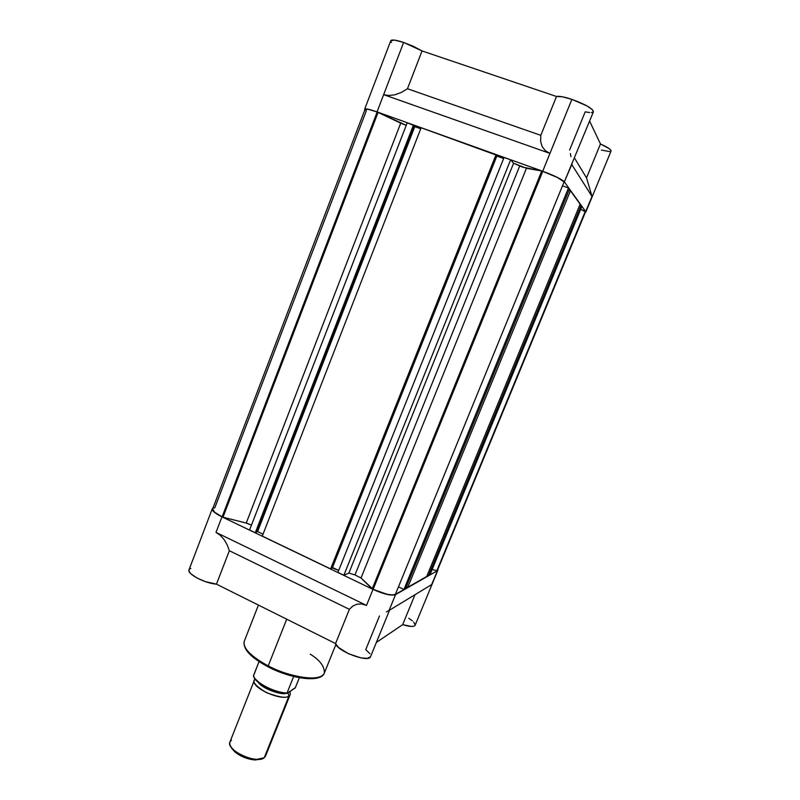 <?xml version="1.0" encoding="UTF-8"?>
<svg xmlns="http://www.w3.org/2000/svg" width="800" height="800" viewBox="0 0 800 800"><rect width="100%" height="100%" fill="white"/><g stroke="black" fill="none" stroke-linecap="round" stroke-linejoin="round"><path stroke-width="1.2" d="M593.43 111.78L592.3 109.57L586.86 105.86L571.88 99.37L542.7 171.25C554.36 175.61 561.58 179.14 564.36 181.85L593.44 111.77C592.7 108.54 585.52 104.41 571.88 99.37L562.35 96.78L556.5 96.49L422.04 50.93L556.5 96.49L540.8 135.35L540.63 141.36L542.18 146.63L545.37 150.75L549.95 153.4L571.88 99.37C564.32 96.88 559.2 95.93 556.5 96.49L540.8 135.35L407.47 88.73L422.04 50.93L413.56 46.42L403.63 42.45L377.04 111.9L368.4 109.27L365.26 108.89L364.86 109.79L364.66 109.19C365.41 108.37 369.53 109.28 377.04 111.9L403.63 42.45C396.01 39.97 391.72 39.39 390.77 40.71L364.66 109.19M589.61 121.13L600.47 143.97L586.53 177.86L574.5 158.06L586.53 177.86L592.02 196.46L585.36 212.29L585.74 211.67L564.36 181.85L585.74 211.67L592.02 196.46L571.57 164.23L592.02 196.46L586.53 177.86L600.47 143.97L589.61 121.13M569.62 150.02L585.19 111.85L589.7 112.57M585.85 212.06L611.07 151.01C611.17 149.58 607.63 147.23 600.47 143.97L609.14 148.61L610.57 149.82L610.73 151.34M571.91 164.39L571.94 163.09M591.37 112.6L593.29 112M571.97 164.09L564.36 181.85L556.9 177.18L542.7 171.25L377.04 111.9L542.7 171.25L549.95 153.4L383.65 94.65L388.93 95.53L394.98 94.77L401.32 92.45L407.47 88.73L422.04 50.93L403.63 42.45L394.79 40.15L390.8 40.65M390.83 41.42L391.55 42.45M601.37 150.07L609.47 151.57M549.95 153.4L545.37 150.75L542.18 146.63L540.63 141.36L540.8 135.35L407.47 88.73L401.32 92.45L394.98 94.77L388.93 95.53L383.65 94.65L549.95 153.4M570.95 156.69L570.35 153.56M395.43 594.28L564.09 181.9C561.78 179.32 554.67 175.8 542.77 171.34L373.12 589.33C384.15 594.23 391.58 595.88 395.43 594.28L564.09 181.9L557.07 177.34L541.77 170.98L542.77 171.34L373.12 589.33L387 594.28L392.37 594.98L395.43 594.28M222.99 517.22L378.09 112.34L377.16 112L222.13 516.82L222.99 517.22L247.09 523.27L251.45 525.16L246.24 523.04L222.99 517.22L378.09 112.34L406.23 125.32L400.72 123.16L246.24 523.04L400.72 123.16L377.16 112C369.81 109.43 365.77 108.55 365.03 109.35L368.48 109.37L377.16 112L222.13 516.82L222.99 517.22M585.51 211.93L437.54 570.11L436.86 570.69L432.14 569.51L436.86 570.69L585.27 211.39L580.72 209.22L585.51 211.91L437.52 569.33M213.41 508.18L214.81 507.8L366.27 110.88L365.02 109.39M407.22 122.77L414.2 125.68L256.34 532.46L255.28 532.74L256.34 532.46L414.2 125.68L413.46 125.01L255.28 532.74L249.58 530L255.28 532.74L413.46 125.01L407.22 122.77L249.58 530L407.22 122.77M414.08 126L420.73 128.77L414.79 126.64L257.6 531.57L263.03 534.17L257.6 531.57L256.58 531.84L257.6 531.57L414.79 126.64L414.08 126M421.13 127.75L496.64 155.22L331.53 568.55L330.61 568.92L331.53 568.55L496.64 155.22L496.08 154.61L330.61 568.92L262.28 536.1L330.61 568.92L496.08 154.61L421.13 127.75L262.28 536.1L421.13 127.75M496.46 155.65L503.65 158.51L496.84 156.07L332.47 567.48L338.68 570.45L331.85 567.73L496.84 156.07L496.46 155.65M504.07 157.47L510.62 159.82L513.6 163.23L522.48 167.1L541.77 170.98L372.21 588.89L373.12 589.33L361.02 578L372.21 588.89L541.77 170.98L526.44 168.29L361.02 578L354.98 574.93L361.02 578L526.44 168.29L513.6 163.23L348.88 573.06L354.98 574.93L519.71 165.96L354.98 574.93L348.88 573.06L343.86 575.28L348.88 573.06L513.6 163.23L510.62 159.82L343.86 575.28L337.89 572.42L343.86 575.28L510.62 159.82L504.07 157.47L337.89 572.42L504.07 157.47M562.48 185.83L568.48 187.99L569.38 189.24L405.7 588.46L403.95 589.46L405.7 588.46L569.38 189.24L568.48 187.99L403.95 589.46L398.47 586.85L403.95 589.46L568.48 187.99L562.48 185.83M568.98 190.21L570.46 190.75L580.12 204.2L426.72 576.49L407.81 587.26L426.72 576.49L580.12 204.2L570.46 190.75L407.81 587.26L406.46 586.61L407.81 587.26L570.46 190.75L568.98 190.21M579.78 205.04L581.82 206.56L430.05 574.59L428.57 575.44L430.05 574.59L581.82 206.56L581.06 205.51L428.57 575.44L427.38 574.88L428.57 575.44L581.06 205.51L579.78 205.04M212.65 508.92L214.66 512.28L222.13 516.82C215.47 513.5 212.31 510.87 212.64 508.93L365.03 109.35M310.25 654.16C320.01 660.24 324.7 666.56 324.33 673.09C319.24 684.54 279.62 673.16 268.22 665.89L268.2 666.92L268.22 665.89C291.96 678.41 321.92 681.91 324.33 673.09C321.19 682.94 291.5 679.15 268.03 666.83C250.57 657.43 242.65 648.9 244.28 641.24C242.73 648.11 250.71 656.32 268.22 665.89L286.72 619.2L268.22 665.89C257.98 660.88 241.56 649.39 244.28 641.24L258.44 605.09M370.46 656.82L367.23 658.35L360.84 657.88L348.53 653.74L338.47 647.43L335.56 643.56L216.46 584.15L205.51 581.68L197.2 578.11L191.16 574.05L189.18 571.59L189.01 569.83C186.66 573.81 205.16 583.5 216.46 584.15L229.35 550.73L227.17 544.82L224.06 539.52L220.24 535.27L216.01 532.4L221.96 516.85C215.17 513.46 211.94 510.78 212.28 508.8L212.97 508.08L212.34 509.84L214.51 512.36L221.96 516.85L373 589.39L366.5 605.41L361.75 603.96L357.07 604.17L352.84 606.02L349.38 609.34L335.56 643.56L216.46 584.15L229.35 550.73L349.38 609.34L335.56 643.56C337 651.26 369.08 663.2 370.56 656.61L389.58 610.13M395.53 594.63C391.29 595.96 383.78 594.21 373 589.39L221.96 516.85L216.01 532.4L366.5 605.41L216.01 532.4L220.24 535.27L224.06 539.52L227.17 544.82L229.35 550.73L349.38 609.34L352.84 606.02L357.07 604.17L361.75 603.96L366.5 605.41L373 589.39L386.75 594.35L394.18 595.05L437.41 570.72L431.68 584.58L389.06 610.45L395.53 594.63L437.41 570.72L431.68 584.58L389.06 610.45L395.53 594.63M415.14 625.25L414.15 626.12L411.5 626.47L402.67 624.64L414.99 594.72L402.67 624.64L376.36 642.44L402.67 624.64C409.77 626.84 413.93 627.05 415.13 625.26L437.86 570.25M369.9 653.68L365.75 649.62L379.49 615.95M415.22 624.95L413.65 622.01M412.35 620.81L408.77 618.29M190.89 568.43L189.77 568.94M271.97 668.72L279.73 672.03M283.7 673.48L299.13 677.6L306.02 678.51L314.55 678.34M316.79 677.88L318.71 677.23M246.03 649.15L252.85 656.91L264.71 664.99M386.44 611.91L388.96 610.46M289.87 691.63C290.67 693.85 290.37 695.3 288.98 695.99L288.02 692.85L288.98 695.99C286.78 698.49 279.23 697.36 266.34 692.6C255.26 685.79 251.54 681.31 255.18 679.17L254.32 680.32C250.3 687.33 282.03 701.72 288.98 695.99L264.24 757.75L265.53 756.11L290.18 694.59L288.98 695.99L264.24 757.75L256.8 759.36C248.31 758.64 240.73 755.62 234.07 750.31C229.34 745.9 228.48 742.51 231.49 740.13M258.38 682.4C262.34 688.86 282.15 695.34 285.8 693.31C282.15 695.34 262.34 688.86 258.38 682.4M254.23 677.34C256.66 684.14 276.31 693.65 287.33 693.3L291.03 690.88L289.34 691.6M254.89 678.56L261.22 684.47L268.7 688.61L277.12 691.7L285.04 693.2M292.06 689.82L295.33 687.73L299.37 677.71L295.22 687.91L287.33 693.3M287.02 693.36C274.83 693.38 254.55 683.01 253.45 675.82L253.5 675.62C254.57 682.34 274.83 692.89 287.05 693L293.66 676.49L287.05 693C274.83 692.89 254.57 682.34 253.5 675.62L259.04 661.61L253.49 675.99M231.73 748.36L235.02 752.05L243.26 757.01L252.84 759.77L260.41 759.36M231.12 747.1L234.75 751.82C240.76 756.62 247.6 759.34 255.27 759.98L261.15 759.05M254.32 680.32L229.96 741.95C225.52 750.05 256.9 764.55 264.24 757.75M324.33 673.09L335.92 644.4M189 569.84L212.28 508.8M256.8 759.36L255.27 759.98M234.07 750.31L234.75 751.82"/></g></svg>
